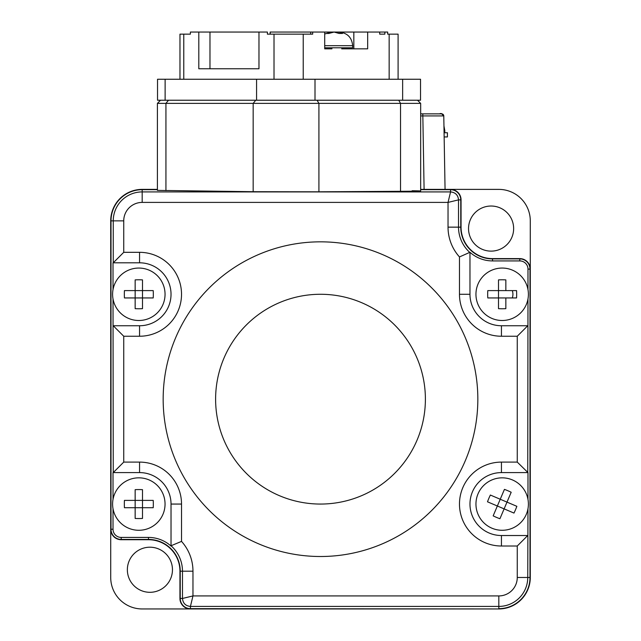<?xml version="1.0" encoding="UTF-8"?>
<svg xmlns="http://www.w3.org/2000/svg" width="641" height="641" viewBox="0 0 641 641"><rect width="100%" height="100%" fill="white"/><g stroke="black" fill="none" stroke-linecap="round" stroke-linejoin="round"><path stroke-width="0.96" d="M127.359 569.761A22.555 22.555 0 0 1 149.914 547.206A22.555 22.555 0 0 1 172.461 569.761A22.555 22.555 0 0 1 149.914 592.308A22.555 22.555 0 0 1 127.359 569.761M468.539 228.581A22.555 22.555 0 0 1 491.086 206.025A22.555 22.555 0 0 1 513.641 228.581A22.555 22.555 0 0 1 491.086 251.128A22.555 22.555 0 0 1 468.539 228.581M110.717 577.485L110.717 529.234L110.717 577.485A31.465 31.465 0 0 0 142.182 608.95L190.433 608.95L142.182 608.95M110.717 529.234L111.005 529.234A10.2 10.2 0 0 0 121.205 539.434L121.205 539.722A10.488 10.488 0 0 1 110.717 529.234L110.717 220.857A31.465 31.465 0 0 1 142.182 189.383L157.398 189.383L142.182 189.383A31.465 31.465 0 0 0 110.717 220.857L110.717 529.234A10.488 10.488 0 0 0 121.205 539.722L148.48 539.722A31.465 31.465 0 0 1 179.945 571.187L179.945 598.462A10.488 10.488 0 0 0 190.433 608.95L498.818 608.95A31.465 31.465 0 0 0 530.283 577.485L530.283 269.1A10.488 10.488 0 0 0 519.795 258.611L492.52 258.611A31.465 31.465 0 0 1 461.055 227.146L461.055 199.872A10.488 10.488 0 0 0 450.567 189.383L498.818 189.383L420.664 189.383L424.094 189.383L422.804 113.866L441.569 113.866M530.283 220.857L530.283 269.1L530.283 220.857A31.465 31.465 0 0 0 498.818 189.383M444.037 130.644L444.798 130.644L444.798 132.743M444.149 136.942L447.418 136.942L447.418 132.743L444.077 132.743M443.508 189.383L424.094 189.383M427.491 113.866L420.664 113.866M420.664 115.925L443.78 115.925A2.099 2.099 0 0 0 441.689 113.866A2.099 2.099 0 0 1 443.78 115.925L441.689 113.866L440.904 113.866M441.689 115.917L442.426 115.917M445.062 189.383L443.78 115.925A2.099 2.099 -90 0 0 441.697 113.866L441.304 113.866M498.818 608.95L190.433 608.662L498.818 608.95A31.465 31.465 0 0 0 530.283 577.485L529.995 269.1A10.2 10.2 0 0 0 519.795 258.9L492.52 258.9A31.754 31.754 0 0 1 460.767 227.146L460.767 199.872A10.2 10.2 0 0 0 450.567 189.672L450.567 189.383A10.488 10.488 0 0 1 461.055 199.872L458.523 199.872L458.523 227.146A33.997 33.997 0 0 0 469.965 252.586L469.973 294.275A31.465 31.465 0 0 0 501.438 325.748L527.751 325.748L517.263 336.237L501.438 336.237A41.953 41.953 0 0 1 459.477 294.275L459.477 256.937L469.973 252.282A33.773 33.773 0 0 0 492.52 260.919L519.795 260.919L519.795 258.611L492.52 258.611A31.465 31.465 0 0 1 461.055 227.146L461.055 199.872M190.433 608.95A10.488 10.488 0 0 1 179.945 598.462L180.233 598.462A10.2 10.2 0 0 0 190.433 608.662L190.433 606.418L192.965 595.93L498.818 595.93A18.445 18.445 0 0 0 517.263 577.485L517.263 546.012L501.438 546.012A41.953 41.953 0 0 1 459.477 504.058A41.953 41.953 0 0 1 501.438 462.105L517.263 462.105L517.263 336.237M121.205 539.722L148.48 539.722A31.465 31.465 0 0 1 179.945 571.187L179.945 598.462M450.567 189.383L420.664 189.383M512.279 297.945A10.753 10.753 0 0 0 512.279 290.605M519.795 258.611A10.488 10.488 0 0 1 530.283 269.1M417.515 100.228L420.664 103.377L318.914 103.377L318.914 191.811L253.171 191.707L253.171 103.377L157.398 103.377L157.398 190.385L253.171 191.707M317.103 100.228L318.914 103.377L253.171 103.377L255.751 100.228M477.833 399.167A157.333 157.333 0 0 0 320.5 241.833A157.333 157.333 0 0 0 163.167 399.167A157.333 157.333 0 0 0 320.5 556.508A157.333 157.333 0 0 0 477.833 399.167M215.608 399.167A104.892 104.892 0 0 0 320.5 504.058A104.892 104.892 0 0 0 425.392 399.167A104.892 104.892 0 0 0 320.5 294.275A104.892 104.892 0 0 0 215.608 399.167M527.984 298.946L527.751 472.593L501.438 472.593A31.465 31.465 0 0 0 469.973 504.058A31.465 31.465 0 0 0 501.438 535.523L527.751 535.523L517.263 546.012M517.263 462.105L527.984 472.593L527.984 499.387M527.984 508.73L527.751 577.485L517.263 577.485M516.398 290.605A14.687 14.687 0 0 1 516.614 291.599M516.614 296.959A14.687 14.687 0 0 1 516.398 297.945M527.984 289.604L527.984 269.1A8.189 8.189 0 0 0 519.795 260.919M530.283 577.485L527.751 577.485A28.933 28.933 0 0 1 498.818 606.418L498.818 608.662A31.177 31.177 0 0 0 529.995 577.485L529.995 269.1L527.984 269.1M459.477 256.937A44.485 44.485 0 0 1 448.035 227.146L448.035 202.404L142.182 202.404A18.445 18.445 0 0 0 123.737 220.857L123.737 252.322L113.249 262.81L113.249 220.857L111.005 220.857L111.005 529.234L113.016 529.234A8.189 8.189 0 0 0 121.205 537.422L121.205 539.434L148.48 539.434A31.754 31.754 0 0 1 180.233 571.187L180.233 598.462L182.477 598.462L192.965 595.93L192.965 571.187L182.477 571.187A33.997 33.997 0 0 0 171.035 545.747L181.523 541.397A44.485 44.485 0 0 1 192.965 571.187M123.737 252.322L139.562 252.322A41.953 41.953 0 0 1 181.523 294.275A41.953 41.953 0 0 1 139.562 336.237L123.737 336.237L113.249 325.748L139.562 325.748A31.465 31.465 0 0 0 171.027 294.275A31.465 31.465 0 0 0 139.562 262.81L113.016 262.81L113.016 289.604M113.016 298.946L113.249 472.593L123.737 462.105L139.562 462.105L139.562 472.593L113.016 472.593L113.016 499.387M139.562 462.105A41.953 41.953 0 0 1 181.523 504.058L171.027 504.058A31.465 31.465 0 0 0 139.562 472.593A31.465 31.465 0 0 1 171.027 504.058L171.027 546.052A33.773 33.773 0 0 0 148.48 537.422L121.205 537.422M113.016 508.73L113.016 529.234M142.182 202.404L142.182 191.915L450.567 191.915L448.035 202.404L458.523 199.872C458.043 195.048 455.39 192.396 450.567 191.915L450.567 189.672L420.664 189.672M142.182 189.383L142.182 189.672A31.177 31.177 0 0 0 111.005 220.857L110.717 220.857M412.131 190.738C425.993 190.954 422.131 191.146 400.537 191.314L400.537 103.377L398.734 100.228M318.914 191.811L400.537 191.314M123.737 220.857L113.249 220.857A28.933 28.933 0 0 1 142.182 191.915L142.182 189.672L157.398 189.672M324.707 45.687L352.662 45.687L352.662 47.787L324.707 47.787M324.707 33.973L331.685 32.05L326.421 33.444L328.825 33.444L334.097 32.05L339.057 33.444L342.494 33.444L338.809 32.05L338.28 32.05L338.28 32.883M335.876 32.074L334.097 32.05M331.685 32.05L332.439 32.178M338.809 32.05L339.033 32.05C347.318 32.875 351.869 37.418 352.662 45.687M270.141 34.149L270.141 32.05L270.222 34.149L270.214 32.05L310.693 32.05L310.693 34.149M420.536 100.228L256.568 100.228L256.568 79.252L420.536 79.252L420.536 100.228M165.122 100.228L157.534 100.228L157.534 79.252L165.122 79.252L165.122 100.228L256.568 100.228M165.122 79.252L256.568 79.252M179.969 79.252L179.969 34.149L183.767 34.149L183.767 79.252M274.011 79.252L274.011 34.149L312.68 34.149L312.68 32.05L387.685 32.05L387.685 34.149M274.011 34.149L267.393 34.149L267.393 32.05L258.972 32.05L258.972 68.763L198.806 68.763L198.806 32.05L190.385 32.05L190.385 34.149L183.767 34.149M310.693 32.05L312.68 32.05M341.677 48.836L367.67 48.836L367.67 32.05M331.918 47.787L331.918 48.836L324.707 48.836L324.707 32.05M387.941 34.149L398.093 34.149L398.093 79.252M384.848 32.05L384.848 34.149L379.696 34.149L379.696 32.05M188.919 34.149L190.385 34.149M198.806 32.05L209.976 32.05L209.976 68.763L258.972 68.763M209.976 32.05L258.972 32.05M138.825 320.5A26.225 26.225 0 0 0 165.049 294.275A26.225 26.225 0 0 0 138.825 268.058A26.225 26.225 0 0 0 112.6 294.275A26.225 26.225 0 0 0 138.825 320.5M142.494 279.885A33.508 16.754 180 0 0 138.825 279.788A33.508 16.754 180 0 0 135.155 279.885L135.155 290.605L124.434 290.605A33.508 16.754 90 0 0 124.434 297.945L142.494 297.945L142.494 308.666A33.508 16.754 0 0 1 138.825 308.77A33.508 16.754 0 0 1 135.155 308.666L135.155 290.605L142.494 290.605L142.494 279.885M153.215 290.605L142.494 290.605L142.494 297.945L153.215 297.945A33.508 16.754 -90 0 0 153.215 290.605M502.175 320.5A26.225 26.225 0 0 0 528.4 294.275A26.225 26.225 0 0 0 502.175 268.058A26.225 26.225 0 0 0 475.951 294.275A26.225 26.225 0 0 0 502.175 320.5M505.845 279.885A33.508 16.754 180 0 0 502.175 279.788A33.508 16.754 180 0 0 498.506 279.885L498.506 290.605L487.785 290.605A33.508 16.754 90 0 0 487.785 297.945L505.845 297.945L505.845 308.666A33.508 16.754 0 0 1 502.175 308.77A33.508 16.754 0 0 1 498.506 308.666L498.506 290.605L505.845 290.605L505.845 279.885M505.845 297.945L516.566 297.945A33.508 16.754 -90 0 0 516.566 290.605L505.845 290.605M491.911 528.192A26.225 26.225 0 0 0 526.309 514.322A26.225 26.225 0 0 0 512.439 479.933A26.225 26.225 0 0 0 478.05 493.794A26.225 26.225 0 0 0 491.911 528.192M511.189 492.256A33.508 16.754 -157 0 0 507.848 490.726A33.508 16.754 -157 0 0 504.435 489.379L500.236 499.243L490.373 495.044A33.508 16.754 113 0 0 487.497 501.807L504.114 508.874L499.924 518.737A33.508 16.754 23 0 1 496.503 517.391A33.508 16.754 23 0 1 493.161 515.861L500.236 499.243L506.991 502.119L511.189 492.256M516.854 506.318L506.991 502.119L504.114 508.874L513.978 513.072A33.508 16.754 -67 0 0 516.854 506.318M138.825 530.283A26.225 26.225 0 0 0 165.049 504.058A26.225 26.225 0 0 0 138.825 477.833A26.225 26.225 0 0 0 112.6 504.058A26.225 26.225 0 0 0 138.825 530.283M142.494 489.668A33.508 16.754 180 0 0 138.825 489.564A33.508 16.754 180 0 0 135.155 489.668L135.155 500.389L124.434 500.389A33.508 16.754 90 0 0 124.434 507.728L142.494 507.728L142.494 518.449A33.508 16.754 0 0 1 138.825 518.553A33.508 16.754 0 0 1 135.155 518.449L135.155 500.389L142.494 500.389L142.494 489.668M153.215 500.389L142.494 500.389L142.494 507.728L153.215 507.728A33.508 16.754 -90 0 0 153.215 500.389M422.812 113.866L439.542 113.866C441.136 113.04 442.546 113.729 443.78 115.925A2.099 2.099 -90 0 0 441.697 113.866L441.729 113.866M179.945 571.187L182.477 571.187L182.477 598.462C182.957 603.293 185.61 605.945 190.433 606.418L498.818 606.418L498.818 595.93M148.48 539.722L148.48 537.422M461.055 227.146L448.035 227.146M492.52 258.611L492.52 260.919M139.562 336.237L139.562 325.748A31.465 31.465 0 0 0 171.027 294.275M501.438 472.593L501.438 462.105M469.973 504.058A31.465 31.465 0 0 0 501.438 535.523L501.438 546.012M459.477 294.275L469.973 294.275A31.465 31.465 0 0 0 501.438 325.748L501.438 336.237M139.562 252.322L139.562 262.81M123.737 336.237L123.737 462.105M181.523 504.058L181.523 541.397M168.511 100.228L165.939 103.377L165.939 190.625M315.003 100.228L315.003 79.252M402.644 100.228L402.644 79.252M303.225 79.252L303.225 34.149M353.832 32.05L353.832 48.836M389.151 79.252L389.151 34.149M444.798 130.644L443.957 125.94M160.546 100.228L157.398 103.377M420.664 190.978L420.664 103.377"/></g></svg>
